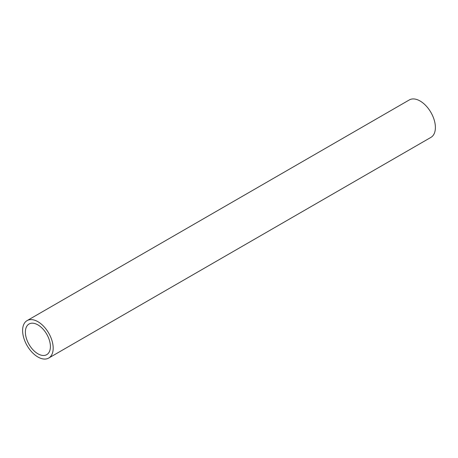 <?xml version="1.0" encoding="UTF-8"?>
<svg xmlns="http://www.w3.org/2000/svg" width="458" height="458" viewBox="0 0 458 458"><rect width="100%" height="100%" fill="white"/><g stroke="black" fill="none" stroke-linecap="round" stroke-linejoin="round"><path stroke-width="0.69" d="M48.703 358.059L430.915 137.389A21.623 12.481 -120 0 0 434.23 120.065A21.623 12.481 -120 0 0 420.106 101.012A21.623 12.481 -120 0 0 409.297 99.941L27.085 320.611A21.623 12.481 60 0 1 37.894 321.682A21.623 12.481 60 0 1 52.017 340.735A21.623 12.481 60 0 1 48.703 358.059A21.623 12.481 60 0 1 37.894 356.988A21.623 12.481 60 0 1 23.77 337.935A21.623 12.481 60 0 1 27.085 320.611M37.894 324.882A17.696 10.219 -120 0 0 29.049 324.006A17.696 10.219 -120 0 0 26.335 338.187A17.696 10.219 -120 0 0 37.894 353.782A17.696 10.219 -120 0 0 46.745 354.658A17.696 10.219 -120 0 0 49.458 340.477A17.696 10.219 -120 0 0 37.894 324.882"/></g></svg>
